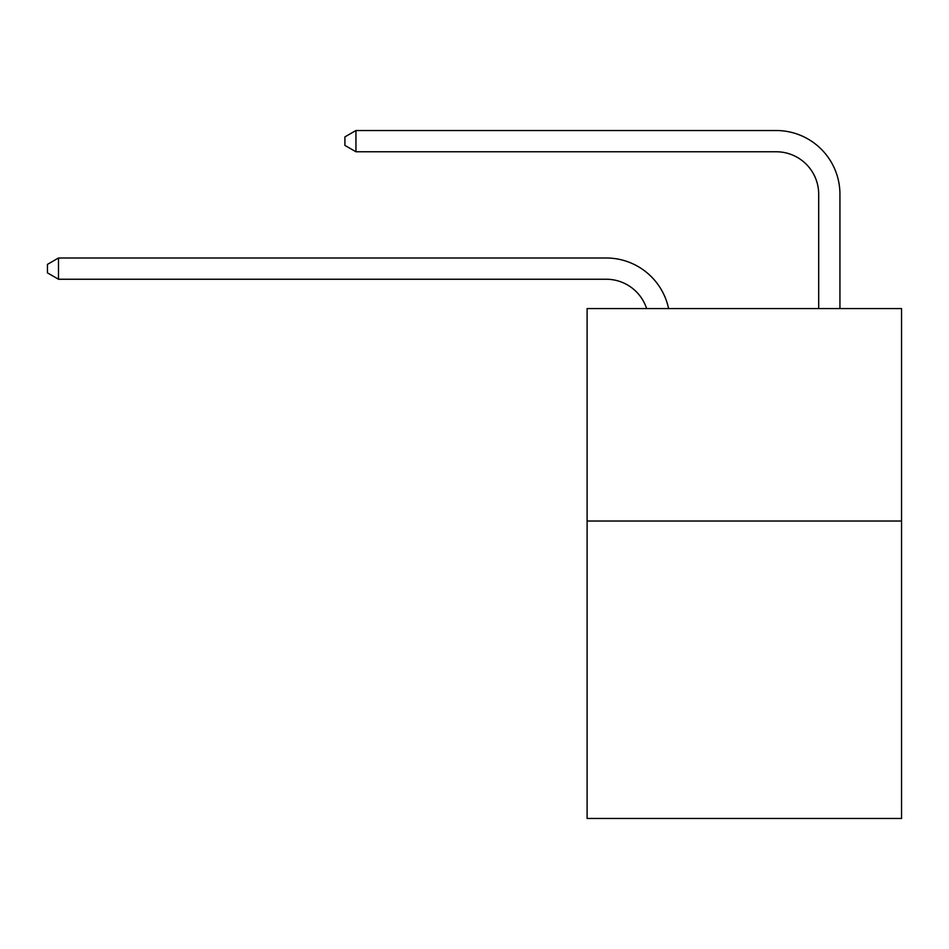 <?xml version="1.0" encoding="UTF-8"?>
<svg xmlns="http://www.w3.org/2000/svg" width="949" height="949" viewBox="0 0 949 949"><rect width="100%" height="100%" fill="white"/><g stroke="black" fill="none" stroke-linecap="round" stroke-linejoin="round"><path stroke-width="1.42" d="M901.55 521.025L901.55 818.477L587.111 818.477L587.111 308.567L901.55 308.567L901.55 521.025L587.111 521.025M606.221 279.243A42.491 42.491 -33.8 0 1 646.625 308.567A42.491 42.491 -35.7 0 0 606.221 279.243L58.494 279.243L47.45 272.873L47.45 264.38L58.494 257.998L606.221 257.998A63.737 63.737 146.2 0 1 668.594 308.567M818.69 308.567L818.69 194.26A42.491 42.491 13.1 0 0 776.199 151.769L355.946 151.769L344.902 145.399L344.902 136.893L355.946 130.523L776.199 130.523A63.737 63.737 37.2 0 1 839.936 194.26L839.936 308.567M58.494 279.243L58.494 257.998L606.221 257.998M818.69 194.26A42.491 42.491 -142.8 0 0 776.199 151.769A42.491 42.491 -142.8 0 1 818.69 194.26A42.491 42.491 -142.8 0 0 776.199 151.769A42.491 42.491 -142.8 0 1 818.69 194.26A42.491 42.491 -142.8 0 0 776.199 151.769A42.491 42.491 -142.8 0 1 818.69 194.26A42.491 42.491 -142.8 0 0 776.199 151.769A42.491 42.491 -142.8 0 1 818.69 194.26M355.946 130.523L355.946 151.769"/></g></svg>
